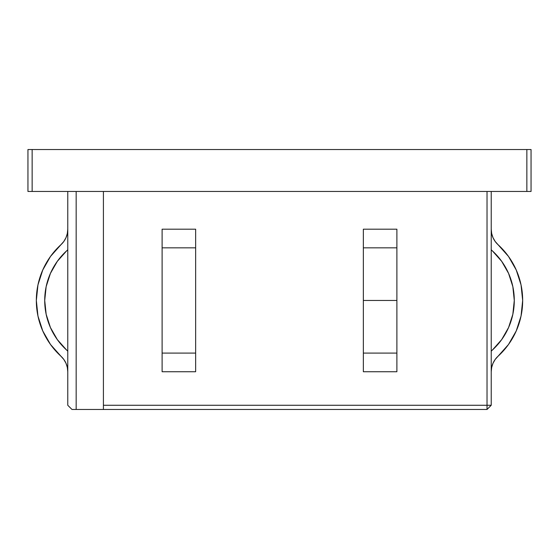 <?xml version="1.0" encoding="UTF-8"?>
<svg xmlns="http://www.w3.org/2000/svg" width="559" height="559" viewBox="0 0 559 559"><rect width="100%" height="100%" fill="white"/><g stroke="black" fill="none" stroke-linecap="round" stroke-linejoin="round"><path stroke-width="0.84" d="M508.48 256.413L516.243 270.004L508.48 256.413L498.076 244.723A21.032 21.032 0 0 1 491.221 229.19L491.675 233.529L493.01 237.68L491.675 233.529L493.01 237.68L495.176 241.467L498.076 244.723A75.465 75.465 0 0 1 498.076 356.202L495.176 359.458L493.01 363.245L491.675 367.396L491.221 371.735A21.032 21.032 0 0 1 498.076 356.202L508.48 344.512L516.243 330.921L508.48 344.512M492.423 250.914A67.08 67.08 0 0 1 492.423 350.011L501.668 339.613L508.571 327.539L512.841 314.298L514.28 300.462L512.841 286.627L508.571 273.386L501.668 261.312L492.423 250.914A29.417 29.417 0 0 1 491.221 249.754A29.417 29.417 0 0 0 492.423 250.914L501.668 261.312L508.571 273.386L512.841 286.627L514.28 300.462A67.08 67.08 0 0 0 492.43 250.928M363.35 353.092L396.89 353.092L396.89 300.462L363.35 300.462L363.35 371.735L396.89 371.735L363.35 371.735L363.35 353.092L396.89 353.092L396.89 371.735L396.89 247.833L396.89 300.462L363.35 300.462L363.35 353.092M27.95 191.457L531.05 191.457L531.05 149.532L526.857 149.532L526.857 191.457L32.142 191.457L32.142 149.532L531.05 149.532L531.05 191.457L526.857 191.457L526.857 149.532L27.95 149.532L27.95 191.457L32.142 191.457L32.142 149.532L27.95 149.532L27.95 191.457M67.779 191.457L67.779 405.275L67.779 191.457M76.164 409.467L76.164 191.457L76.164 409.467L71.971 409.467L67.779 405.275L71.971 409.467L487.029 409.467L491.221 405.275L491.221 191.457L491.221 405.275L103.415 405.275L103.415 191.457L103.415 409.467L76.164 409.467M487.029 191.457L487.029 405.275L491.221 405.275L487.029 409.467L103.415 409.467L103.415 405.275L487.029 405.275L487.029 409.467L487.029 191.457M195.65 229.19L162.11 229.19L195.65 229.19L195.65 247.833L195.65 229.19M162.11 371.735L195.65 371.735L195.65 247.833L162.11 247.833L162.11 229.19L162.11 353.092L162.11 247.833L195.65 247.833L195.65 371.735L162.11 371.735L162.11 353.092L195.65 353.092L162.11 353.092L162.11 371.735M396.89 229.19L363.35 229.19L363.35 300.462L363.35 229.19L396.89 229.19L396.89 247.833L363.35 247.833L396.89 247.833L396.89 229.19M521.044 284.894L522.665 300.462L521.044 284.894L516.243 270.004A75.465 75.465 0 0 1 516.25 270.018M492.423 350.011A29.417 29.417 0 0 0 491.221 351.171A29.417 29.417 0 0 1 492.423 350.011L501.668 339.613L508.571 327.539M522.665 300.462L521.044 316.031L516.243 330.921L521.044 316.031L522.665 300.462M512.841 314.298L514.28 300.462M493.01 363.245L491.675 367.396M66.577 250.914A29.417 29.417 0 0 0 67.779 249.754A29.417 29.417 0 0 1 66.577 250.914L57.332 261.312L50.429 273.386L46.159 286.627L44.72 300.462L46.159 314.298L50.429 327.539L57.332 339.613L66.577 350.011A29.417 29.417 0 0 1 67.779 351.171A29.417 29.417 0 0 0 66.577 350.011A67.08 67.08 0 0 1 66.577 250.914L57.332 261.312L50.429 273.386M50.52 344.512L42.757 330.921L50.52 344.512L60.924 356.202A21.032 21.032 0 0 1 67.779 371.735L67.325 367.396L65.99 363.245L63.824 359.458L60.924 356.202A75.465 75.465 0 0 1 60.924 244.723L63.824 241.467L65.99 237.68L67.325 233.529L67.779 229.19A21.032 21.032 0 0 1 60.924 244.723L50.52 256.413L42.757 270.004L50.52 256.413M37.956 316.031L36.335 300.462L37.956 284.894L42.757 270.004L37.956 284.894L36.335 300.462L37.956 316.031L42.757 330.921M65.99 237.68L67.325 233.529M46.159 286.627L44.72 300.462L46.159 314.298L50.429 327.539L57.332 339.613L66.577 350.011M65.99 363.245L67.325 367.396L65.99 363.245"/></g></svg>
